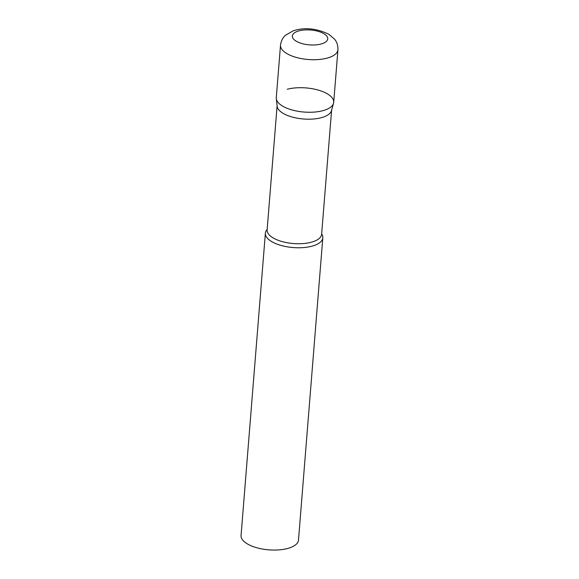 <?xml version="1.0" encoding="UTF-8"?>
<svg xmlns="http://www.w3.org/2000/svg" width="579" height="579" viewBox="0 0 579 579"><rect width="100%" height="100%" fill="white"/><g stroke="black" fill="none" stroke-linecap="round" stroke-linejoin="round"><path stroke-width="0.87" d="M280.511 45.133L276.284 97.67A28.812 12.101 4.6 0 0 282.422 105.993A28.812 12.101 4.6 0 0 313.941 112.109A28.812 12.101 4.6 0 0 333.714 102.295L337.941 49.758C338.093 43.222 335.234 40.009 334.59 39.191L328.85 34.27C316.351 28.291 304.453 27.155 293.162 30.853L285.505 35.247C284.738 35.949 281.408 38.655 280.511 45.133A28.812 12.101 4.6 0 0 286.648 53.456A28.812 12.101 4.6 0 0 318.168 59.572A28.812 12.101 4.6 0 0 337.941 49.758M333.54 103.272L331.47 110.669A27.336 11.486 -175.4 0 1 321.251 117.718A27.336 11.486 -175.4 0 1 293.075 117.276A27.336 11.486 -175.4 0 1 277.16 106.297L276.299 98.662A28.812 12.101 -175.4 0 0 293.068 110.234A28.812 12.101 -175.4 0 0 322.771 110.698A28.812 12.101 -175.4 0 0 333.54 103.272A28.812 12.101 -175.4 0 0 319.022 90.317A28.812 12.101 -175.4 0 0 287.227 89.267M321.649 233.873A28.812 12.101 -175.4 0 1 322.814 237.803A28.812 12.101 -175.4 0 1 311.864 246.205A28.812 12.101 -175.4 0 1 281.112 245.46A28.812 12.101 -175.4 0 1 265.377 233.185A28.812 12.101 -175.4 0 1 267.158 229.487M322.814 237.803L298.489 540.098A28.812 12.101 -175.4 0 1 287.546 548.501A28.812 12.101 -175.4 0 1 256.786 547.748A28.812 12.101 -175.4 0 1 241.059 535.474L265.377 233.185M323.943 33.734A17.746 7.455 4.6 0 0 299.082 30.839A17.746 7.455 4.6 0 0 296.122 41.145A17.746 7.455 4.6 0 0 320.976 44.04A17.746 7.455 4.6 0 0 323.943 33.734M331.601 110.213L321.62 234.285A27.336 11.486 -175.4 0 1 311.227 242.254A27.336 11.486 -175.4 0 1 282.045 241.552A27.336 11.486 -175.4 0 1 267.122 229.899L277.102 105.827"/></g></svg>
